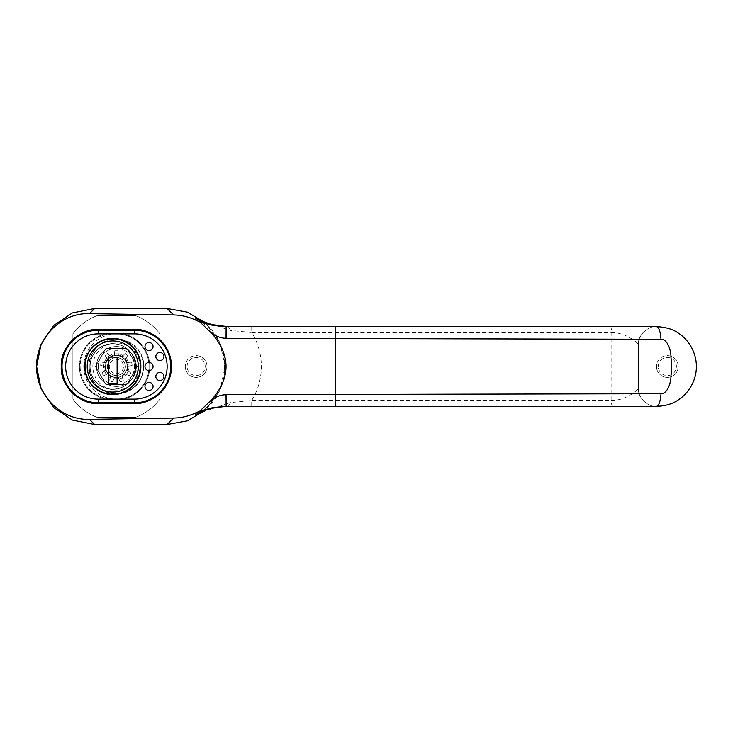 <?xml version="1.0" encoding="UTF-8"?>
<svg xmlns="http://www.w3.org/2000/svg" width="733" height="733" viewBox="0 0 733 733"><rect width="100%" height="100%" fill="white"/><g stroke="black" fill="none" stroke-linecap="round" stroke-linejoin="round"><path stroke-width="0.55" stroke-dasharray="3.67 2.75" d="M658.289 366.5A9.062 9.062 0 0 1 667.351 357.438A9.062 9.062 0 0 1 676.412 366.5A9.062 9.062 0 0 1 667.351 375.562A9.062 9.062 0 0 1 658.289 366.5M678.227 366.5A10.876 10.876 0 0 0 667.351 355.624A10.876 10.876 0 0 0 656.475 366.5A10.876 10.876 0 0 1 667.351 355.624A10.876 10.876 0 0 1 678.227 366.5A10.876 10.876 0 0 1 667.351 377.376A10.876 10.876 0 0 1 656.475 366.5A10.876 10.876 0 0 0 667.351 377.376A10.876 10.876 0 0 0 678.227 366.5M187.08 366.5A9.062 9.062 0 0 1 196.142 357.438A9.062 9.062 0 0 1 205.203 366.5A9.062 9.062 0 0 1 196.142 375.562A9.062 9.062 0 0 1 187.08 366.5M207.008 366.5A10.876 10.876 0 0 0 196.142 355.624A10.876 10.876 0 0 0 185.266 366.5A10.876 10.876 0 0 1 196.142 355.624A10.876 10.876 0 0 1 207.008 366.5A10.876 10.876 0 0 1 196.142 377.376A10.876 10.876 0 0 1 185.266 366.5A10.876 10.876 0 0 0 196.142 377.376A10.876 10.876 0 0 0 207.008 366.5M143.943 366.5A27.552 27.552 0 0 1 116.391 394.052A27.552 27.552 0 0 1 88.849 366.5A27.552 27.552 0 0 1 116.391 338.948A27.552 27.552 0 0 1 143.943 366.5A27.552 27.552 0 0 1 116.391 394.052A27.552 27.552 0 0 1 88.849 366.5A27.552 27.552 0 0 1 116.391 338.948A27.552 27.552 0 0 1 143.943 366.5M79.421 366.5A33.352 33.352 0 0 1 112.772 333.149A33.352 33.352 0 0 0 79.421 366.5A33.352 33.352 0 0 0 112.772 399.851L116.391 399.851A33.352 33.352 0 0 0 149.743 366.5A33.352 33.352 0 0 0 116.391 333.149L112.772 333.149L116.391 333.149A33.352 33.352 0 0 1 149.743 366.5A33.352 33.352 0 0 1 116.391 399.851L112.772 399.851A33.352 33.352 0 0 1 79.421 366.5M226.442 406.375L251.721 406.375L251.721 400.484C258.025 390.112 261.25 378.787 261.379 366.5C261.232 354.176 258.007 342.852 251.721 332.516L611.13 332.562L611.13 400.438L251.721 400.484L230.263 402.591L196.985 413.953C204.47 409.903 210.655 404.378 215.539 397.396C221.256 389.837 224.454 379.547 225.132 366.509L219.909 390.57L205.185 410.278M612.944 326.625C611.982 326.918 611.377 328.897 611.13 332.562C626.523 332.287 638.654 343.804 638.351 344.748C637.545 335.787 647.514 325.819 656.475 326.625A39.875 39.875 0 0 1 696.35 366.5A39.875 39.875 0 0 1 656.475 406.375C647.514 407.181 637.545 397.213 638.351 388.252L638.351 344.748L638.351 388.252C638.553 389.205 626.688 400.685 611.13 400.438C611.377 404.103 611.982 406.082 612.944 406.375M205.176 322.722L219.891 342.393L225.132 366.5C224.912 355.899 222.356 346.599 217.472 338.609L207.915 326.826L196.985 319.047M96.875 417.242A54.37 54.37 0 0 1 72.897 399.119L72.897 333.881A54.37 54.37 0 0 1 96.875 315.758L135.917 315.758A54.37 54.37 0 0 1 159.895 333.881L159.895 399.119A54.37 54.37 0 0 1 135.917 417.242L96.875 417.242A54.37 54.37 0 0 1 72.897 399.119L72.897 333.881A54.37 54.37 0 0 1 96.875 315.758L135.917 315.758A54.37 54.37 0 0 1 159.895 333.881L159.895 399.119A54.37 54.37 0 0 1 135.917 417.242L96.875 417.242M195.922 318.479C234.184 334.66 234.111 398.376 195.922 414.521M251.721 406.375L335.494 406.375L335.494 326.625L226.442 326.625M98.268 403.471L134.515 403.471M134.515 329.529L98.268 329.529M197.974 319.579L230.263 330.409L251.721 332.516L251.721 326.625M656.475 326.625C647.514 325.819 637.545 335.787 638.351 344.748M230.263 330.409C229.649 327.999 228.733 326.735 227.514 326.625M638.351 388.252C637.545 397.213 647.514 407.181 656.475 406.375M227.514 406.375C228.733 406.265 229.649 405.001 230.263 402.591M89.93 366.5A22.833 22.833 0 0 0 112.772 389.333A22.833 22.833 0 0 0 135.605 366.5A22.833 22.833 0 0 0 112.772 343.667A22.833 22.833 0 0 0 89.93 366.5A22.833 22.833 0 0 0 112.772 389.333A22.833 22.833 0 0 0 135.605 366.5A22.833 22.833 0 0 0 112.772 343.667A22.833 22.833 0 0 0 89.93 366.5M84.68 366.5A28.092 28.092 0 0 0 112.772 394.592A28.092 28.092 0 0 0 140.864 366.5A28.092 28.092 0 0 0 112.772 338.408A28.092 28.092 0 0 0 84.68 366.5M143.576 366.5A27.185 27.185 0 0 0 116.391 339.315A27.185 27.185 0 0 0 89.206 366.5A27.185 27.185 0 0 1 116.391 339.315A27.185 27.185 0 0 1 143.576 366.5A27.185 27.185 0 0 1 116.391 393.685A27.185 27.185 0 0 1 89.206 366.5A27.185 27.185 0 0 0 116.391 393.685A27.185 27.185 0 0 0 143.576 366.5A27.185 27.185 0 0 1 116.391 393.685A27.185 27.185 0 0 1 89.206 366.5M129.081 366.5A12.69 12.69 0 0 1 116.391 379.19A12.69 12.69 0 0 1 103.71 366.5A12.69 12.69 0 0 1 116.391 353.81A12.69 12.69 0 0 1 129.081 366.5M125.453 366.5A9.062 9.062 0 0 1 116.391 375.562A9.062 9.062 0 0 1 107.33 366.5A9.062 9.062 0 0 1 116.391 357.438A9.062 9.062 0 0 1 125.453 366.5A9.062 9.062 0 0 1 116.391 375.562A9.062 9.062 0 0 1 107.33 366.5A9.062 9.062 0 0 1 116.391 357.438A9.062 9.062 0 0 1 125.453 366.5M149.019 366.5A32.619 32.619 0 0 1 116.391 399.119L112.772 399.119A32.619 32.619 0 0 1 80.144 366.5A32.619 32.619 0 0 1 112.772 333.881L116.391 333.881A32.619 32.619 0 0 1 149.019 366.5A32.619 32.619 0 0 1 116.391 399.119L112.772 399.119A32.619 32.619 0 0 1 80.144 366.5A32.619 32.619 0 0 1 112.772 333.881L116.391 333.881A32.619 32.619 0 0 1 149.019 366.5A32.619 32.619 0 0 0 116.391 333.881A32.619 32.619 0 0 0 83.773 366.5A32.619 32.619 0 0 0 116.391 399.119A32.619 32.619 0 0 0 149.019 366.5A32.619 32.619 0 0 0 116.391 333.881A32.619 32.619 0 0 0 83.773 366.5A32.619 32.619 0 0 0 116.391 399.119A32.619 32.619 0 0 0 149.019 366.5M62.021 366.5A36.247 36.247 0 0 0 98.268 402.747L134.515 402.747A36.247 36.247 0 0 0 170.762 366.5A36.247 36.247 0 0 0 134.515 330.253L98.268 330.253A36.247 36.247 0 0 0 62.021 366.5M116.391 373.601A7.101 7.101 0 0 0 123.492 366.5A7.101 7.101 0 0 0 116.391 359.399A7.101 7.101 0 0 0 109.299 366.5A7.101 7.101 0 0 0 116.391 373.601M116.391 357.585A8.915 8.915 0 0 1 125.306 366.5A8.915 8.915 0 0 1 116.391 375.415A8.915 8.915 0 0 0 125.306 366.5A8.915 8.915 0 0 0 116.391 357.585A8.915 8.915 0 0 0 107.485 366.5A8.915 8.915 0 0 0 116.391 375.415A8.915 8.915 0 0 1 107.485 366.5A8.915 8.915 0 0 1 116.391 357.585A8.915 8.915 0 0 0 107.485 366.5A8.915 8.915 0 0 0 116.391 375.415A8.915 8.915 0 0 0 125.306 366.5A8.915 8.915 0 0 0 116.391 357.585A8.915 8.915 0 0 0 107.485 366.5A8.915 8.915 0 0 0 116.391 375.415A8.915 8.915 0 0 0 125.306 366.5A8.915 8.915 0 0 0 116.391 357.585M137.318 366.5L126.855 348.377L137.318 366.5L126.855 384.623L137.318 366.5L126.855 384.623L105.928 384.623L126.855 384.623L105.928 384.623L95.464 366.5L105.928 384.623L95.464 366.5L105.928 348.377L95.464 366.5L105.928 348.377L126.855 348.377L105.928 348.377L126.855 348.377L132.087 357.438A18.123 18.123 0 0 0 100.696 357.438A18.123 18.123 0 0 0 116.391 384.623A18.123 18.123 0 0 0 132.087 357.438A18.123 18.123 0 0 0 100.696 357.438A18.123 18.123 0 0 0 116.391 384.623A18.123 18.123 0 0 0 132.087 357.438L126.855 348.377L105.928 348.377L95.464 366.5L105.928 384.623L126.855 384.623L137.318 366.5M116.391 377.587A11.087 11.087 0 0 0 127.478 366.5A11.087 11.087 0 0 0 116.391 355.413A11.087 11.087 0 0 0 105.305 366.5A11.087 11.087 0 0 0 116.391 377.587A11.087 11.087 0 0 0 127.478 366.5A11.087 11.087 0 0 0 116.391 355.413A11.087 11.087 0 0 0 105.305 366.5A11.087 11.087 0 0 0 116.391 377.587M105.515 366.5A10.876 10.876 0 0 0 116.391 377.376A10.876 10.876 0 0 0 127.267 366.5A10.876 10.876 0 0 0 116.391 355.624A10.876 10.876 0 0 0 105.515 366.5A10.876 10.876 0 0 0 116.391 377.376A10.876 10.876 0 0 0 127.267 366.5A10.876 10.876 0 0 0 116.391 355.624A10.876 10.876 0 0 0 105.515 366.5M136.329 366.5A19.938 19.938 0 0 0 116.391 346.562A19.938 19.938 0 0 0 96.454 366.5A19.938 19.938 0 0 0 116.391 386.438A19.938 19.938 0 0 0 136.329 366.5A19.938 19.938 0 0 0 116.391 346.562A19.938 19.938 0 0 0 96.454 366.5A19.938 19.938 0 0 0 116.391 386.438A19.938 19.938 0 0 0 136.329 366.5M127.295 362.533A11.6 11.6 0 0 0 125.279 359.042L127.734 355.542A15.769 15.769 0 0 0 125.215 353.434L122.191 356.458A11.6 11.6 0 0 0 118.407 355.074L118.031 350.814A15.769 15.769 0 0 0 114.751 350.814L114.375 355.074A11.6 11.6 0 0 0 110.591 356.458L107.568 353.434A15.769 15.769 0 0 0 105.057 355.542L107.513 359.042A11.6 11.6 0 0 0 105.497 362.533L101.236 362.157A15.769 15.769 0 0 0 100.668 365.391L104.792 366.5A11.6 11.6 0 0 0 105.497 370.467L101.988 372.923A15.769 15.769 0 0 0 103.637 375.763L107.513 373.958A11.6 11.6 0 0 0 110.591 376.542L109.492 380.674A15.769 15.769 0 0 0 112.57 381.801L114.375 377.926A11.6 11.6 0 0 0 118.407 377.926L120.212 381.801A15.769 15.769 0 0 0 123.3 380.674L122.191 376.542A11.6 11.6 0 0 0 125.279 373.958L129.155 375.763A15.769 15.769 0 0 0 130.795 372.923L127.295 370.467A11.6 11.6 0 0 0 127.991 366.5L132.123 365.391A15.769 15.769 0 0 0 131.555 362.157L127.295 362.533A11.6 11.6 0 0 0 125.279 359.042L127.734 355.542A15.769 15.769 0 0 0 125.215 353.434L122.191 356.458A11.6 11.6 0 0 0 118.407 355.074L118.031 350.814A15.769 15.769 0 0 0 114.751 350.814L114.375 355.074A11.6 11.6 0 0 0 110.591 356.458L107.568 353.434A15.769 15.769 0 0 0 105.057 355.542L107.513 359.042A11.6 11.6 0 0 0 105.497 362.533L101.236 362.157A15.769 15.769 0 0 0 100.668 365.391L104.792 366.5A11.6 11.6 0 0 0 105.497 370.467L101.988 372.923A15.769 15.769 0 0 0 103.637 375.763L107.513 373.958A11.6 11.6 0 0 0 110.591 376.542L109.492 380.674A15.769 15.769 0 0 0 112.57 381.801L114.375 377.926A11.6 11.6 0 0 0 118.407 377.926L120.212 381.801A15.769 15.769 0 0 0 123.3 380.674L122.191 376.542A11.6 11.6 0 0 0 125.279 373.958L129.155 375.763A15.769 15.769 0 0 0 130.795 372.923L127.295 370.467A11.6 11.6 0 0 0 127.991 366.5L132.123 365.391A15.769 15.769 0 0 0 131.555 362.157L127.295 362.533M140.498 366.5A27.726 27.726 0 0 0 112.772 338.774A27.726 27.726 0 0 0 85.037 366.5A27.726 27.726 0 0 0 112.772 394.226A27.726 27.726 0 0 0 140.498 366.5M90.113 366.5A22.659 22.659 0 0 1 112.772 343.841A22.659 22.659 0 0 1 135.129 370.128L138.317 370.128A25.811 25.811 0 0 1 87.218 370.128L90.406 370.128A22.659 22.659 0 0 1 112.772 343.841A22.659 22.659 0 0 1 135.422 366.5A22.659 22.659 0 0 1 112.772 389.159A22.659 22.659 0 0 1 90.113 366.5M90.406 370.128A22.659 22.659 0 0 0 135.129 370.128L138.317 370.128A25.811 25.811 0 0 1 87.218 370.128L90.406 370.128M108.42 357.072L108.42 383.176L117.115 383.176L117.115 357.072L108.42 357.072M92.834 366.5A23.557 23.557 0 0 1 116.391 342.943A23.557 23.557 0 0 1 139.957 366.5A23.557 23.557 0 0 1 116.391 390.057A23.557 23.557 0 0 1 92.834 366.5"/><path stroke-width="1.1" d="M98.268 329.529A36.971 36.971 0 0 0 61.297 366.5C59.648 384.788 79.979 405.129 98.268 403.471L134.515 403.471C145.336 404.955 170.981 393.868 171.485 366.5C170.981 339.132 145.336 328.045 134.515 329.529L98.268 329.529C79.979 327.871 59.648 348.212 61.297 366.5A36.971 36.971 0 0 0 98.268 403.471M226.442 394.693L661.01 393.731C668.404 393.557 671.217 380.821 670.97 375.25C671.685 370.962 671.785 368.048 671.291 366.5C671.795 364.961 671.685 362.047 670.97 357.768C671.236 352.234 668.423 339.388 661.01 339.269L226.039 338.307C220.899 338.124 216.043 336.374 211.461 333.066L199.77 321.869L213.056 325.443L226.103 326.625L656.475 326.625C666.132 327.092 673.719 329.465 679.225 333.753C687.866 339.37 696.542 351.996 696.35 366.491C696.57 381.114 687.737 393.713 679.207 399.256C673.609 403.571 666.031 405.945 656.475 406.375L226.103 406.375L213.056 407.557L199.77 411.131L211.452 399.943C216.043 396.626 220.908 394.876 226.039 394.693L226.442 406.375M211.461 333.066C221.155 344.061 226.021 355.203 226.039 366.5C226.021 377.797 221.155 388.948 211.452 399.943M199.77 321.869L195.308 319.964C188.427 316.757 181.188 315.08 173.584 314.952L167.142 308.501L94.649 308.501L89.49 313.66L173.584 314.952M89.49 313.66C61.81 312.432 35.999 337.537 36.65 366.445C35.981 395.399 61.673 420.531 89.49 419.34L94.649 424.499L167.142 424.499L173.584 418.048L89.49 419.34M173.584 418.048C181.143 417.929 188.39 416.252 195.308 413.036L199.77 411.131M167.142 308.501L187.446 312.176L205.176 322.722M205.185 410.278L187.474 420.815L167.142 424.499M94.649 424.499L72.457 420.082L53.665 407.539L41.094 388.765L36.65 366.537M36.65 366.5L41.066 344.308L53.619 325.507L72.402 312.936L94.649 308.501M195.308 319.964L195.922 318.479L197.974 319.579M197.067 413.907L195.922 414.521L195.308 413.036M661.01 339.269C660.396 331.463 658.885 327.248 656.475 326.625L335.494 326.625L335.494 406.375L656.475 406.375C658.885 405.752 660.396 401.537 661.01 393.731M134.515 403.471A36.971 36.971 0 0 0 171.485 366.5A36.971 36.971 0 0 0 134.515 329.529M196.966 319.038L210.371 324.362L227.514 326.625C215.016 326.295 204.489 323.574 195.922 318.479M195.922 414.521C204.489 409.417 215.016 406.705 227.514 406.375C212.625 407.466 202.418 410.004 196.911 413.989M226.442 338.307L226.442 326.625M84.68 366.5A28.092 28.092 0 0 0 112.772 394.592A28.092 28.092 0 0 0 140.864 366.5A28.092 28.092 0 0 0 112.772 338.408A28.092 28.092 0 0 0 84.68 366.5M170.762 366.5A36.247 36.247 0 0 1 134.515 402.747L98.268 402.747A36.247 36.247 0 0 1 62.021 366.5A36.247 36.247 0 0 1 98.268 330.253L134.515 330.253A36.247 36.247 0 0 1 170.762 366.5A36.247 36.247 0 0 0 134.515 330.253L134.515 333.881L98.268 333.881A32.619 32.619 0 0 0 65.649 366.5A32.619 32.619 0 0 0 98.268 399.119L134.515 399.119A32.619 32.619 0 0 0 167.142 366.5A32.619 32.619 0 0 0 134.515 333.881M153.069 386.438A4.05 4.05 0 0 0 149.019 382.388A4.05 4.05 0 0 0 144.96 386.438A4.05 4.05 0 0 0 149.019 390.487A4.05 4.05 0 0 0 153.069 386.438M163.945 376.469A4.05 4.05 0 0 0 159.895 372.419A4.05 4.05 0 0 0 155.836 376.469A4.05 4.05 0 0 0 159.895 380.519A4.05 4.05 0 0 0 163.945 376.469M153.069 346.562A4.05 4.05 0 0 0 149.019 342.513A4.05 4.05 0 0 0 144.96 346.562A4.05 4.05 0 0 0 149.019 350.612A4.05 4.05 0 0 0 153.069 346.562M163.945 356.531A4.05 4.05 0 0 0 159.895 352.481A4.05 4.05 0 0 0 155.836 356.531A4.05 4.05 0 0 0 159.895 360.581A4.05 4.05 0 0 0 163.945 356.531M153.069 366.5A4.05 4.05 0 0 0 149.019 362.45A4.05 4.05 0 0 0 144.96 366.5A4.05 4.05 0 0 0 149.019 370.55A4.05 4.05 0 0 0 153.069 366.5M85.037 366.5A27.726 27.726 0 0 1 112.772 338.774A27.726 27.726 0 0 1 140.498 366.5A27.726 27.726 0 0 1 112.772 394.226A27.726 27.726 0 0 1 85.037 366.5A27.726 27.726 0 0 0 112.772 394.226A27.726 27.726 0 0 0 140.498 366.5M108.42 357.072L108.42 383.176L117.115 383.176L117.115 357.072L108.42 357.072M226.039 394.693L226.103 406.375M226.039 338.307L226.103 326.625M134.515 402.747L134.515 399.119M98.268 399.119L98.268 402.747A36.247 36.247 0 0 1 62.021 366.5A36.247 36.247 0 0 1 98.268 330.253L98.268 333.881M138.326 366.5A25.554 25.554 0 0 0 112.772 340.946A25.554 25.554 0 0 0 87.218 366.5A25.554 25.554 0 0 0 112.772 392.054A25.554 25.554 0 0 0 138.326 366.5"/></g></svg>
